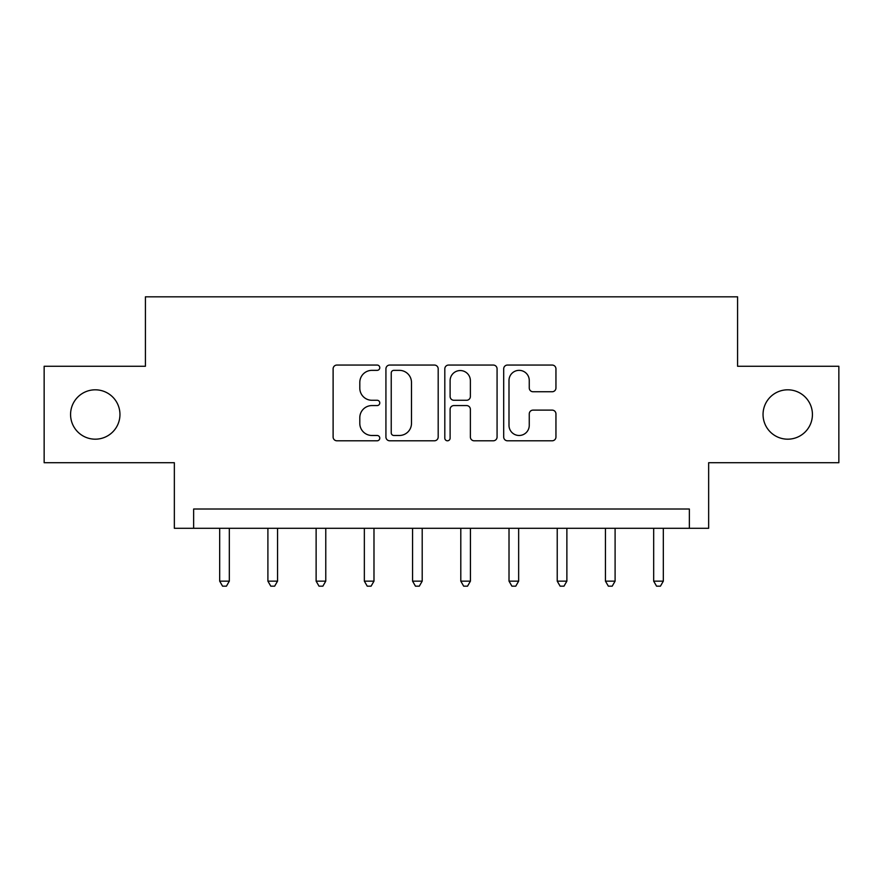 <?xml version="1.0" encoding="UTF-8"?>
<svg xmlns="http://www.w3.org/2000/svg" width="883" height="883" viewBox="0 0 883 883"><rect width="100%" height="100%" fill="white"/><g stroke="black" fill="none" stroke-linecap="round" stroke-linejoin="round"><path stroke-width="1.32" d="M379.778 367.703A2.649 2.649 0 0 0 377.129 365.054L336.898 365.054A3.786 3.786 0 0 0 333.112 368.84L333.112 437.008A3.786 3.786 0 0 0 336.898 440.794L377.129 440.794A2.649 2.649 0 0 0 379.778 438.134A2.649 2.649 0 0 0 377.129 435.485L371.92 435.485A12.119 12.119 0 0 1 359.8 423.365L359.8 417.692A12.119 12.119 0 0 1 371.92 405.573L377.129 405.573A2.649 2.649 0 0 0 379.778 402.924A2.649 2.649 0 0 0 377.129 400.275L371.92 400.275A12.119 12.119 0 0 1 359.8 388.156L359.8 382.471A12.119 12.119 0 0 1 371.92 370.352L377.129 370.352A2.649 2.649 0 0 0 379.778 367.703M763.044 414.491A24.691 24.691 0 0 0 787.735 439.182A24.691 24.691 0 0 0 812.426 414.491A24.691 24.691 0 0 0 787.735 389.811A24.691 24.691 0 0 0 763.044 414.491M70.574 414.491A24.691 24.691 0 0 0 95.265 439.182A24.691 24.691 0 0 0 119.956 414.491A24.691 24.691 0 0 0 95.265 389.811A24.691 24.691 0 0 0 70.574 414.491M552.162 391.754A3.786 3.786 0 0 0 555.948 387.968L555.948 368.84A3.786 3.786 0 0 0 552.162 365.054L507.482 365.054A3.786 3.786 0 0 0 503.696 368.84L503.696 437.008A3.786 3.786 0 0 0 507.482 440.794L552.162 440.794A3.786 3.786 0 0 0 555.948 437.008L555.948 413.906A3.786 3.786 0 0 0 552.162 410.12L533.045 410.12A3.786 3.786 0 0 0 529.259 413.906L529.259 425.363A10.132 10.132 0 0 1 519.127 435.485A10.132 10.132 0 0 1 508.994 425.363L508.994 380.485A10.132 10.132 0 0 1 519.127 370.352A10.132 10.132 0 0 1 529.259 380.485L529.259 387.968A3.786 3.786 0 0 0 533.045 391.754L552.162 391.754M689.358 528.299L708.652 528.299L708.652 462.714L838.85 462.714L838.85 366.268L737.581 366.268L737.581 296.831L145.419 296.831L145.419 366.268L44.15 366.268L44.15 462.714L174.348 462.714L174.348 528.299L689.358 528.299L689.358 509.016L193.642 509.016L193.642 528.299M438.189 368.84A3.786 3.786 0 0 0 434.403 365.054L389.712 365.054A3.786 3.786 0 0 0 385.926 368.84L385.926 437.008A3.786 3.786 0 0 0 389.712 440.794L434.403 440.794A3.786 3.786 0 0 0 438.189 437.008L438.189 368.84M448.597 365.054L493.288 365.054A3.786 3.786 0 0 1 497.074 368.84L497.074 437.008A3.786 3.786 0 0 1 493.288 440.794L474.16 440.794A3.786 3.786 0 0 1 470.374 437.008L470.374 409.359A3.786 3.786 0 0 0 466.588 405.573L453.906 405.573A3.786 3.786 0 0 0 450.109 409.359L450.109 438.134A2.649 2.649 0 0 1 447.46 440.794A2.649 2.649 0 0 1 444.811 438.134L444.811 368.84A3.786 3.786 0 0 1 448.597 365.054M393.884 370.352A2.649 2.649 0 0 0 391.235 373.012L391.235 432.836A2.649 2.649 0 0 0 393.884 435.485L399.37 435.485A12.119 12.119 0 0 0 411.489 423.365L411.489 382.471A12.119 12.119 0 0 0 399.37 370.352L393.884 370.352M470.374 380.672A10.132 10.132 0 0 0 460.242 370.551A10.132 10.132 0 0 0 450.109 380.672L450.109 396.489A3.786 3.786 0 0 0 453.906 400.275L466.588 400.275A3.786 3.786 0 0 0 470.374 396.489L470.374 380.672M219.679 528.299L219.679 581.146L229.326 581.146L229.326 528.299M229.326 581.146L226.434 586.169L222.571 586.169L219.679 581.146M267.902 528.299L267.902 581.146L277.549 581.146L277.549 528.299M277.549 581.146L274.646 586.169L270.794 586.169L267.902 581.146M316.125 528.299L316.125 581.146L325.772 581.146L325.772 528.299M325.772 581.146L322.869 586.169L319.017 586.169L316.125 581.146M364.348 528.299L364.348 581.146L373.984 581.146L373.984 528.299M373.984 581.146L371.092 586.169L367.24 586.169L364.348 581.146M412.571 528.299L412.571 581.146L422.206 581.146L422.206 528.299M422.206 581.146L419.315 586.169L415.463 586.169L412.571 581.146M460.794 528.299L460.794 581.146L470.429 581.146L470.429 528.299M470.429 581.146L467.537 586.169L463.685 586.169L460.794 581.146M509.016 528.299L509.016 581.146L518.652 581.146L518.652 528.299M518.652 581.146L515.76 586.169L511.908 586.169L509.016 581.146M557.228 528.299L557.228 581.146L566.875 581.146L566.875 528.299M566.875 581.146L563.983 586.169L560.131 586.169L557.228 581.146M605.451 528.299L605.451 581.146L615.098 581.146L615.098 528.299M615.098 581.146L612.206 586.169L608.354 586.169L605.451 581.146M653.674 528.299L653.674 581.146L663.321 581.146L663.321 528.299M663.321 581.146L660.429 586.169L656.566 586.169L653.674 581.146"/></g></svg>
